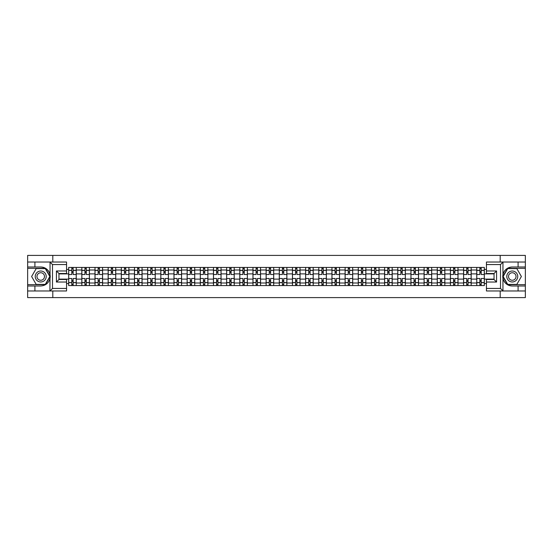 <?xml version="1.0" encoding="UTF-8"?>
<svg xmlns="http://www.w3.org/2000/svg" width="553" height="553" viewBox="0 0 553 553"><rect width="100%" height="100%" fill="white"/><g stroke="black" fill="none" stroke-linecap="round" stroke-linejoin="round"><path stroke-width="0.83" d="M66.554 264.562L52.5 264.562L49.894 262.025L66.554 262.025L66.554 273.507L58.957 273.507L58.957 279.493L66.554 279.493L66.554 290.975L49.894 290.975L50.047 274.661C48.733 269.926 45.629 267.376 40.728 267.009A9.491 9.491 0 0 1 50.047 278.339C48.733 283.074 45.629 285.625 40.728 285.991L27.65 285.991L27.65 297.597L525.35 297.597L525.35 268.357L507.571 268.357L502.871 276.5L507.571 284.643L525.35 284.643M512.272 267.009C507.371 267.376 504.267 269.926 502.954 274.661L502.954 278.339C504.267 283.074 507.371 285.625 512.272 285.991A9.491 9.491 0 0 1 502.774 276.5A9.491 9.491 0 0 1 512.272 267.009L525.35 267.009L525.35 255.403L27.65 255.403L27.65 284.643L45.429 284.643L50.129 276.5L45.429 268.357L27.65 268.357M81.823 285.569L81.823 270.002L76.259 270.002L76.259 285.569M76.259 270.002L76.259 267.431M81.823 270.002L81.823 267.431M89.42 267.431L89.42 285.569M94.992 285.569L94.992 267.431M102.582 267.431L102.582 285.569M108.153 285.569L108.153 267.431M115.75 267.431L115.75 285.569M121.314 285.569L121.314 267.431M128.911 267.431L128.911 285.569M134.483 285.569L134.483 267.431M142.073 267.431L142.073 285.569M147.644 285.569L147.644 267.431M155.241 267.431L155.241 285.569M160.805 285.569L160.805 267.431M168.402 267.431L168.402 285.569M173.974 285.569L173.974 267.431M181.571 267.431L181.571 285.569M187.135 285.569L187.135 267.431M194.732 267.431L194.732 285.569M200.304 285.569L200.304 267.431M207.893 267.431L207.893 285.569M213.465 285.569L213.465 267.431M221.062 267.431L221.062 285.569M226.626 285.569L226.626 267.431M234.223 267.431L234.223 285.569M239.795 285.569L239.795 267.431M247.385 267.431L247.385 285.569M252.956 285.569L252.956 267.431M260.553 267.431L260.553 285.569M266.117 285.569L266.117 267.431M273.714 267.431L273.714 285.569M279.286 285.569L279.286 267.431M286.883 267.431L286.883 285.569M292.447 285.569L292.447 267.431M300.044 267.431L300.044 285.569M305.615 285.569L305.615 267.431M313.205 267.431L313.205 285.569M318.777 285.569L318.777 267.431M326.374 267.431L326.374 285.569M331.938 285.569L331.938 267.431M339.535 267.431L339.535 285.569M345.107 285.569L345.107 267.431M352.696 267.431L352.696 285.569M358.268 285.569L358.268 267.431M365.865 267.431L365.865 285.569M371.429 285.569L371.429 267.431M379.026 267.431L379.026 285.569M384.598 285.569L384.598 267.431M392.195 267.431L392.195 285.569M397.759 285.569L397.759 267.431M405.356 267.431L405.356 285.569M410.927 285.569L410.927 267.431M418.517 267.431L418.517 285.569M424.089 285.569L424.089 267.431M431.686 267.431L431.686 285.569M437.25 285.569L437.25 267.431M444.847 267.431L444.847 285.569M450.419 285.569L450.419 267.431M458.008 267.431L458.008 285.569M463.58 285.569L463.58 267.431M471.177 267.431L471.177 285.569M476.741 285.569L476.741 267.431M476.741 279.113L471.177 279.113M463.58 279.113L458.008 279.113M450.419 279.113L444.847 279.113M437.25 279.113L431.686 279.113M424.089 279.113L418.517 279.113M410.927 279.113L405.356 279.113M397.759 279.113L392.195 279.113M384.598 279.113L379.026 279.113M371.429 279.113L365.865 279.113M358.268 279.113L352.696 279.113M345.107 279.113L339.535 279.113M331.938 279.113L326.374 279.113M318.777 279.113L313.205 279.113M305.615 279.113L300.044 279.113M292.447 279.113L286.883 279.113M279.286 279.113L273.714 279.113M266.117 279.113L260.553 279.113M252.956 279.113L247.385 279.113M239.795 279.113L234.223 279.113M226.626 279.113L221.062 279.113M213.465 279.113L207.893 279.113M200.304 279.113L194.732 279.113M187.135 279.113L181.571 279.113M173.974 279.113L168.402 279.113M160.805 279.113L155.241 279.113M147.644 279.113L142.073 279.113M134.483 279.113L128.911 279.113M121.314 279.113L115.75 279.113M108.153 279.113L102.582 279.113M94.992 279.113L89.42 279.113M81.823 279.113L76.259 279.113M476.741 273.887L471.177 273.887M463.58 273.887L458.008 273.887M450.419 273.887L444.847 273.887M437.25 273.887L431.686 273.887M424.089 273.887L418.517 273.887M410.927 273.887L405.356 273.887M397.759 273.887L392.195 273.887M384.598 273.887L379.026 273.887M371.429 273.887L365.865 273.887M358.268 273.887L352.696 273.887M345.107 273.887L339.535 273.887M331.938 273.887L326.374 273.887M318.777 273.887L313.205 273.887M305.615 273.887L300.044 273.887M292.447 273.887L286.883 273.887M279.286 273.887L273.714 273.887M266.117 273.887L260.553 273.887M252.956 273.887L247.385 273.887M239.795 273.887L234.223 273.887M226.626 273.887L221.062 273.887M213.465 273.887L207.893 273.887M200.304 273.887L194.732 273.887M187.135 273.887L181.571 273.887M173.974 273.887L168.402 273.887M160.805 273.887L155.241 273.887M147.644 273.887L142.073 273.887M134.483 273.887L128.911 273.887M121.314 273.887L115.75 273.887M108.153 273.887L102.582 273.887M94.992 273.887L89.42 273.887M81.823 273.887L76.259 273.887M58.957 279.113L68.662 279.113L68.662 273.887L58.957 273.887M66.554 269.415L68.662 269.415L68.662 273.887M494.043 273.887L484.338 273.887L484.338 267.431L68.662 267.431L68.662 269.415M484.338 269.415L486.446 269.415M486.446 283.585L484.338 283.585L484.338 279.113L494.043 279.113M68.662 279.113L68.662 285.569L484.338 285.569L484.338 283.585M68.662 283.585L66.554 283.585M500.202 297.597L500.202 290.975M500.202 262.025L500.202 255.403M52.798 297.597L52.798 290.975M52.798 262.025L52.798 255.403M484.338 273.887L484.338 279.113M73.134 284.304L71.786 284.304M71.786 268.696L73.134 268.696M86.296 284.304L84.948 284.304M84.948 268.696L86.296 268.696M99.464 284.304L98.109 284.304M98.109 268.696L99.464 268.696M112.625 284.304L111.277 284.304M111.277 268.696L112.625 268.696M125.787 284.304L124.439 284.304M124.439 268.696L125.787 268.696M138.955 284.304L137.6 284.304M137.6 268.696L138.955 268.696M152.116 284.304L150.769 284.304M150.769 268.696L152.116 268.696M165.278 284.304L163.93 284.304M163.93 268.696L165.278 268.696M178.446 284.304L177.098 284.304M177.098 268.696L178.446 268.696M191.608 284.304L190.26 284.304M190.26 268.696L191.608 268.696M204.776 284.304L203.421 284.304M203.421 268.696L204.776 268.696M217.937 284.304L216.589 284.304M216.589 268.696L217.937 268.696M231.099 284.304L229.751 284.304M229.751 268.696L231.099 268.696M244.267 284.304L242.912 284.304M242.912 268.696L244.267 268.696M257.428 284.304L256.08 284.304M256.08 268.696L257.428 268.696M270.59 284.304L269.242 284.304M269.242 268.696L270.59 268.696M283.758 284.304L282.41 284.304M282.41 268.696L283.758 268.696M296.92 284.304L295.572 284.304M295.572 268.696L296.92 268.696M310.088 284.304L308.733 284.304M308.733 268.696L310.088 268.696M323.249 284.304L321.901 284.304M321.901 268.696L323.249 268.696M336.411 284.304L335.063 284.304M335.063 268.696L336.411 268.696M349.579 284.304L348.224 284.304M348.224 268.696L349.579 268.696M362.74 284.304L361.392 284.304M361.392 268.696L362.74 268.696M375.902 284.304L374.554 284.304M374.554 268.696L375.902 268.696M389.07 284.304L387.722 284.304M387.722 268.696L389.07 268.696M402.231 284.304L400.884 284.304M400.884 268.696L402.231 268.696M415.4 284.304L414.045 284.304M414.045 268.696L415.4 268.696M428.561 284.304L427.213 284.304M427.213 268.696L428.561 268.696M441.723 284.304L440.375 284.304M440.375 268.696L441.723 268.696M454.891 284.304L453.536 284.304M453.536 268.696L454.891 268.696M468.052 284.304L466.704 284.304M466.704 268.696L468.052 268.696M481.214 284.304L479.866 284.304M479.866 268.696L481.214 268.696M76.21 285.569L76.21 274.516L73.134 274.516L73.134 267.431M71.786 267.431L71.786 274.516L68.703 274.516L68.703 267.431M76.21 274.516L76.21 267.431M68.703 285.569L68.703 278.484L71.786 278.484L71.786 285.569M73.134 285.569L73.134 278.484L76.21 278.484M71.786 272.664L73.134 272.664M68.703 278.484L68.703 274.516M73.134 280.336L71.786 280.336M73.134 284.477L71.786 284.477M71.786 281.436L73.134 281.436M73.134 271.564L71.786 271.564M71.786 268.523L73.134 268.523M34.908 285.991L34.908 290.975L27.65 290.975M49.894 290.975L34.908 290.975M27.65 285.991L27.65 284.643M49.894 262.025L34.908 262.025L34.908 267.009L27.65 267.009M34.908 262.025L27.65 262.025M40.728 267.009L34.908 267.009M58.957 273.507L56.427 270.97L66.554 270.97M66.554 282.03L56.427 282.03L58.957 279.493M50.047 290.899L52.5 288.438L66.554 288.438M503.106 262.025L500.5 264.562L486.446 264.562L486.446 262.025L525.35 262.025M518.092 267.009L518.092 262.025M486.446 288.438L500.5 288.438L503.106 290.975L486.446 290.975L486.446 279.493L494.043 279.493L494.043 273.507L486.446 273.507L486.446 264.562M525.35 267.009L525.35 268.357M503.106 290.975L518.092 290.975L518.092 285.991L525.35 285.991M518.092 290.975L525.35 290.975M512.272 285.991L518.092 285.991M494.043 279.493L496.573 282.03L486.446 282.03M486.446 270.97L496.573 270.97L494.043 273.507M35.247 276.5A5.482 5.482 0 0 0 40.728 281.982A5.482 5.482 0 0 0 46.217 276.5A5.482 5.482 0 0 0 40.728 271.018A5.482 5.482 0 0 0 35.247 276.5M36.975 276.5A3.753 3.753 0 0 0 40.728 280.253A3.753 3.753 0 0 0 44.482 276.5A3.753 3.753 0 0 0 40.728 272.747A3.753 3.753 0 0 0 36.975 276.5M45.284 268.613L49.839 276.5L45.284 284.387L36.173 284.387L31.618 276.5L36.173 268.613L45.284 268.613M506.783 276.5A5.482 5.482 0 0 0 512.272 281.982A5.482 5.482 0 0 0 517.753 276.5A5.482 5.482 0 0 0 512.272 271.018A5.482 5.482 0 0 0 506.783 276.5M508.518 276.5A3.753 3.753 0 0 0 512.272 280.253A3.753 3.753 0 0 0 516.025 276.5A3.753 3.753 0 0 0 512.272 272.747A3.753 3.753 0 0 0 508.518 276.5M516.827 268.613L521.382 276.5L516.827 284.387L507.716 284.387L503.161 276.5L507.716 268.613L516.827 268.613M89.379 285.569L89.379 274.516L86.296 274.516L86.296 267.431M84.948 267.431L84.948 274.516L81.865 274.516L81.865 267.431M89.379 274.516L89.379 267.431M81.865 285.569L81.865 278.484L84.948 278.484L84.948 285.569M86.296 285.569L86.296 278.484L89.379 278.484M84.948 272.664L86.296 272.664M81.865 278.484L81.865 274.516M86.296 280.336L84.948 280.336M86.296 284.477L84.948 284.477M84.948 281.436L86.296 281.436M86.296 271.564L84.948 271.564M84.948 268.523L86.296 268.523M102.54 285.569L102.54 274.516L99.464 274.516L99.464 267.431M98.109 267.431L98.109 274.516L95.033 274.516L95.033 267.431M102.54 274.516L102.54 267.431M95.033 285.569L95.033 278.484L98.109 278.484L98.109 285.569M99.464 285.569L99.464 278.484L102.54 278.484M98.109 272.664L99.464 272.664M95.033 278.484L95.033 274.516M99.464 280.336L98.109 280.336M99.464 284.477L98.109 284.477M98.109 281.436L99.464 281.436M99.464 271.564L98.109 271.564M98.109 268.523L99.464 268.523M115.708 285.569L115.708 274.516L112.625 274.516L112.625 267.431M111.277 267.431L111.277 274.516L108.194 274.516L108.194 267.431M115.708 274.516L115.708 267.431M108.194 285.569L108.194 278.484L111.277 278.484L111.277 285.569M112.625 285.569L112.625 278.484L115.708 278.484M111.277 272.664L112.625 272.664M108.194 278.484L108.194 274.516M112.625 280.336L111.277 280.336M112.625 284.477L111.277 284.477M111.277 281.436L112.625 281.436M112.625 271.564L111.277 271.564M111.277 268.523L112.625 268.523M128.87 285.569L128.87 274.516L125.787 274.516L125.787 267.431M124.439 267.431L124.439 274.516L121.356 274.516L121.356 267.431M128.87 274.516L128.87 267.431M121.356 285.569L121.356 278.484L124.439 278.484L124.439 285.569M125.787 285.569L125.787 278.484L128.87 278.484M124.439 272.664L125.787 272.664M121.356 278.484L121.356 274.516M125.787 280.336L124.439 280.336M125.787 284.477L124.439 284.477M124.439 281.436L125.787 281.436M125.787 271.564L124.439 271.564M124.439 268.523L125.787 268.523M142.031 285.569L142.031 274.516L138.955 274.516L138.955 267.431M137.6 267.431L137.6 274.516L134.524 274.516L134.524 267.431M142.031 274.516L142.031 267.431M134.524 285.569L134.524 278.484L137.6 278.484L137.6 285.569M138.955 285.569L138.955 278.484L142.031 278.484M137.6 272.664L138.955 272.664M134.524 278.484L134.524 274.516M138.955 280.336L137.6 280.336M138.955 284.477L137.6 284.477M137.6 281.436L138.955 281.436M138.955 271.564L137.6 271.564M137.6 268.523L138.955 268.523M155.199 285.569L155.199 274.516L152.116 274.516L152.116 267.431M150.769 267.431L150.769 274.516L147.686 274.516L147.686 267.431M155.199 274.516L155.199 267.431M147.686 285.569L147.686 278.484L150.769 278.484L150.769 285.569M152.116 285.569L152.116 278.484L155.199 278.484M150.769 272.664L152.116 272.664M147.686 278.484L147.686 274.516M152.116 280.336L150.769 280.336M152.116 284.477L150.769 284.477M150.769 281.436L152.116 281.436M152.116 271.564L150.769 271.564M150.769 268.523L152.116 268.523M168.361 285.569L168.361 274.516L165.278 274.516L165.278 267.431M163.93 267.431L163.93 274.516L160.854 274.516L160.854 267.431M168.361 274.516L168.361 267.431M160.854 285.569L160.854 278.484L163.93 278.484L163.93 285.569M165.278 285.569L165.278 278.484L168.361 278.484M163.93 272.664L165.278 272.664M160.854 278.484L160.854 274.516M165.278 280.336L163.93 280.336M165.278 284.477L163.93 284.477M163.93 281.436L165.278 281.436M165.278 271.564L163.93 271.564M163.93 268.523L165.278 268.523M181.522 285.569L181.522 274.516L178.446 274.516L178.446 267.431M177.098 267.431L177.098 274.516L174.015 274.516L174.015 267.431M181.522 274.516L181.522 267.431M174.015 285.569L174.015 278.484L177.098 278.484L177.098 285.569M178.446 285.569L178.446 278.484L181.522 278.484M177.098 272.664L178.446 272.664M174.015 278.484L174.015 274.516M178.446 280.336L177.098 280.336M178.446 284.477L177.098 284.477M177.098 281.436L178.446 281.436M178.446 271.564L177.098 271.564M177.098 268.523L178.446 268.523M194.691 285.569L194.691 274.516L191.608 274.516L191.608 267.431M190.26 267.431L190.26 274.516L187.177 274.516L187.177 267.431M194.691 274.516L194.691 267.431M187.177 285.569L187.177 278.484L190.26 278.484L190.26 285.569M191.608 285.569L191.608 278.484L194.691 278.484M190.26 272.664L191.608 272.664M187.177 278.484L187.177 274.516M191.608 280.336L190.26 280.336M191.608 284.477L190.26 284.477M190.26 281.436L191.608 281.436M191.608 271.564L190.26 271.564M190.26 268.523L191.608 268.523M207.852 285.569L207.852 274.516L204.776 274.516L204.776 267.431M203.421 267.431L203.421 274.516L200.345 274.516L200.345 267.431M207.852 274.516L207.852 267.431M200.345 285.569L200.345 278.484L203.421 278.484L203.421 285.569M204.776 285.569L204.776 278.484L207.852 278.484M203.421 272.664L204.776 272.664M200.345 278.484L200.345 274.516M204.776 280.336L203.421 280.336M204.776 284.477L203.421 284.477M203.421 281.436L204.776 281.436M204.776 271.564L203.421 271.564M203.421 268.523L204.776 268.523M221.02 285.569L221.02 274.516L217.937 274.516L217.937 267.431M216.589 267.431L216.589 274.516L213.506 274.516L213.506 267.431M221.02 274.516L221.02 267.431M213.506 285.569L213.506 278.484L216.589 278.484L216.589 285.569M217.937 285.569L217.937 278.484L221.02 278.484M216.589 272.664L217.937 272.664M213.506 278.484L213.506 274.516M217.937 280.336L216.589 280.336M217.937 284.477L216.589 284.477M216.589 281.436L217.937 281.436M217.937 271.564L216.589 271.564M216.589 268.523L217.937 268.523M234.182 285.569L234.182 274.516L231.099 274.516L231.099 267.431M229.751 267.431L229.751 274.516L226.668 274.516L226.668 267.431M234.182 274.516L234.182 267.431M226.668 285.569L226.668 278.484L229.751 278.484L229.751 285.569M231.099 285.569L231.099 278.484L234.182 278.484M229.751 272.664L231.099 272.664M226.668 278.484L226.668 274.516M231.099 280.336L229.751 280.336M231.099 284.477L229.751 284.477M229.751 281.436L231.099 281.436M231.099 271.564L229.751 271.564M229.751 268.523L231.099 268.523M247.343 285.569L247.343 274.516L244.267 274.516L244.267 267.431M242.912 267.431L242.912 274.516L239.836 274.516L239.836 267.431M247.343 274.516L247.343 267.431M239.836 285.569L239.836 278.484L242.912 278.484L242.912 285.569M244.267 285.569L244.267 278.484L247.343 278.484M242.912 272.664L244.267 272.664M239.836 278.484L239.836 274.516M244.267 280.336L242.912 280.336M244.267 284.477L242.912 284.477M242.912 281.436L244.267 281.436M244.267 271.564L242.912 271.564M242.912 268.523L244.267 268.523M260.511 285.569L260.511 274.516L257.428 274.516L257.428 267.431M256.08 267.431L256.08 274.516L252.998 274.516L252.998 267.431M260.511 274.516L260.511 267.431M252.998 285.569L252.998 278.484L256.08 278.484L256.08 285.569M257.428 285.569L257.428 278.484L260.511 278.484M256.08 272.664L257.428 272.664M252.998 278.484L252.998 274.516M257.428 280.336L256.08 280.336M257.428 284.477L256.08 284.477M256.08 281.436L257.428 281.436M257.428 271.564L256.08 271.564M256.08 268.523L257.428 268.523M273.673 285.569L273.673 274.516L270.59 274.516L270.59 267.431M269.242 267.431L269.242 274.516L266.166 274.516L266.166 267.431M273.673 274.516L273.673 267.431M266.166 285.569L266.166 278.484L269.242 278.484L269.242 285.569M270.59 285.569L270.59 278.484L273.673 278.484M269.242 272.664L270.59 272.664M266.166 278.484L266.166 274.516M270.59 280.336L269.242 280.336M270.59 284.477L269.242 284.477M269.242 281.436L270.59 281.436M270.59 271.564L269.242 271.564M269.242 268.523L270.59 268.523M286.834 285.569L286.834 274.516L283.758 274.516L283.758 267.431M282.41 267.431L282.41 274.516L279.327 274.516L279.327 267.431M286.834 274.516L286.834 267.431M279.327 285.569L279.327 278.484L282.41 278.484L282.41 285.569M283.758 285.569L283.758 278.484L286.834 278.484M282.41 272.664L283.758 272.664M279.327 278.484L279.327 274.516M283.758 280.336L282.41 280.336M283.758 284.477L282.41 284.477M282.41 281.436L283.758 281.436M283.758 271.564L282.41 271.564M282.41 268.523L283.758 268.523M300.002 285.569L300.002 274.516L296.92 274.516L296.92 267.431M295.572 267.431L295.572 274.516L292.489 274.516L292.489 267.431M300.002 274.516L300.002 267.431M292.489 285.569L292.489 278.484L295.572 278.484L295.572 285.569M296.92 285.569L296.92 278.484L300.002 278.484M295.572 272.664L296.92 272.664M292.489 278.484L292.489 274.516M296.92 280.336L295.572 280.336M296.92 284.477L295.572 284.477M295.572 281.436L296.92 281.436M296.92 271.564L295.572 271.564M295.572 268.523L296.92 268.523M313.164 285.569L313.164 274.516L310.088 274.516L310.088 267.431M308.733 267.431L308.733 274.516L305.657 274.516L305.657 267.431M313.164 274.516L313.164 267.431M305.657 285.569L305.657 278.484L308.733 278.484L308.733 285.569M310.088 285.569L310.088 278.484L313.164 278.484M308.733 272.664L310.088 272.664M305.657 278.484L305.657 274.516M310.088 280.336L308.733 280.336M310.088 284.477L308.733 284.477M308.733 281.436L310.088 281.436M310.088 271.564L308.733 271.564M308.733 268.523L310.088 268.523M326.332 285.569L326.332 274.516L323.249 274.516L323.249 267.431M321.901 267.431L321.901 274.516L318.818 274.516L318.818 267.431M326.332 274.516L326.332 267.431M318.818 285.569L318.818 278.484L321.901 278.484L321.901 285.569M323.249 285.569L323.249 278.484L326.332 278.484M321.901 272.664L323.249 272.664M318.818 278.484L318.818 274.516M323.249 280.336L321.901 280.336M323.249 284.477L321.901 284.477M321.901 281.436L323.249 281.436M323.249 271.564L321.901 271.564M321.901 268.523L323.249 268.523M339.494 285.569L339.494 274.516L336.411 274.516L336.411 267.431M335.063 267.431L335.063 274.516L331.98 274.516L331.98 267.431M339.494 274.516L339.494 267.431M331.98 285.569L331.98 278.484L335.063 278.484L335.063 285.569M336.411 285.569L336.411 278.484L339.494 278.484M335.063 272.664L336.411 272.664M331.98 278.484L331.98 274.516M336.411 280.336L335.063 280.336M336.411 284.477L335.063 284.477M335.063 281.436L336.411 281.436M336.411 271.564L335.063 271.564M335.063 268.523L336.411 268.523M352.655 285.569L352.655 274.516L349.579 274.516L349.579 267.431M348.224 267.431L348.224 274.516L345.148 274.516L345.148 267.431M352.655 274.516L352.655 267.431M345.148 285.569L345.148 278.484L348.224 278.484L348.224 285.569M349.579 285.569L349.579 278.484L352.655 278.484M348.224 272.664L349.579 272.664M345.148 278.484L345.148 274.516M349.579 280.336L348.224 280.336M349.579 284.477L348.224 284.477M348.224 281.436L349.579 281.436M349.579 271.564L348.224 271.564M348.224 268.523L349.579 268.523M365.823 285.569L365.823 274.516L362.74 274.516L362.74 267.431M361.392 267.431L361.392 274.516L358.309 274.516L358.309 267.431M365.823 274.516L365.823 267.431M358.309 285.569L358.309 278.484L361.392 278.484L361.392 285.569M362.74 285.569L362.74 278.484L365.823 278.484M361.392 272.664L362.74 272.664M358.309 278.484L358.309 274.516M362.74 280.336L361.392 280.336M362.74 284.477L361.392 284.477M361.392 281.436L362.74 281.436M362.74 271.564L361.392 271.564M361.392 268.523L362.74 268.523M378.985 285.569L378.985 274.516L375.902 274.516L375.902 267.431M374.554 267.431L374.554 274.516L371.478 274.516L371.478 267.431M378.985 274.516L378.985 267.431M371.478 285.569L371.478 278.484L374.554 278.484L374.554 285.569M375.902 285.569L375.902 278.484L378.985 278.484M374.554 272.664L375.902 272.664M371.478 278.484L371.478 274.516M375.902 280.336L374.554 280.336M375.902 284.477L374.554 284.477M374.554 281.436L375.902 281.436M375.902 271.564L374.554 271.564M374.554 268.523L375.902 268.523M392.146 285.569L392.146 274.516L389.07 274.516L389.07 267.431M387.722 267.431L387.722 274.516L384.639 274.516L384.639 267.431M392.146 274.516L392.146 267.431M384.639 285.569L384.639 278.484L387.722 278.484L387.722 285.569M389.07 285.569L389.07 278.484L392.146 278.484M387.722 272.664L389.07 272.664M384.639 278.484L384.639 274.516M389.07 280.336L387.722 280.336M389.07 284.477L387.722 284.477M387.722 281.436L389.07 281.436M389.07 271.564L387.722 271.564M387.722 268.523L389.07 268.523M405.314 285.569L405.314 274.516L402.231 274.516L402.231 267.431M400.884 267.431L400.884 274.516L397.801 274.516L397.801 267.431M405.314 274.516L405.314 267.431M397.801 285.569L397.801 278.484L400.884 278.484L400.884 285.569M402.231 285.569L402.231 278.484L405.314 278.484M400.884 272.664L402.231 272.664M397.801 278.484L397.801 274.516M402.231 280.336L400.884 280.336M402.231 284.477L400.884 284.477M400.884 281.436L402.231 281.436M402.231 271.564L400.884 271.564M400.884 268.523L402.231 268.523M418.476 285.569L418.476 274.516L415.4 274.516L415.4 267.431M414.045 267.431L414.045 274.516L410.969 274.516L410.969 267.431M418.476 274.516L418.476 267.431M410.969 285.569L410.969 278.484L414.045 278.484L414.045 285.569M415.4 285.569L415.4 278.484L418.476 278.484M414.045 272.664L415.4 272.664M410.969 278.484L410.969 274.516M415.4 280.336L414.045 280.336M415.4 284.477L414.045 284.477M414.045 281.436L415.4 281.436M415.4 271.564L414.045 271.564M414.045 268.523L415.4 268.523M431.644 285.569L431.644 274.516L428.561 274.516L428.561 267.431M427.213 267.431L427.213 274.516L424.13 274.516L424.13 267.431M431.644 274.516L431.644 267.431M424.13 285.569L424.13 278.484L427.213 278.484L427.213 285.569M428.561 285.569L428.561 278.484L431.644 278.484M427.213 272.664L428.561 272.664M424.13 278.484L424.13 274.516M428.561 280.336L427.213 280.336M428.561 284.477L427.213 284.477M427.213 281.436L428.561 281.436M428.561 271.564L427.213 271.564M427.213 268.523L428.561 268.523M444.806 285.569L444.806 274.516L441.723 274.516L441.723 267.431M440.375 267.431L440.375 274.516L437.292 274.516L437.292 267.431M444.806 274.516L444.806 267.431M437.292 285.569L437.292 278.484L440.375 278.484L440.375 285.569M441.723 285.569L441.723 278.484L444.806 278.484M440.375 272.664L441.723 272.664M437.292 278.484L437.292 274.516M441.723 280.336L440.375 280.336M441.723 284.477L440.375 284.477M440.375 281.436L441.723 281.436M441.723 271.564L440.375 271.564M440.375 268.523L441.723 268.523M457.967 285.569L457.967 274.516L454.891 274.516L454.891 267.431M453.536 267.431L453.536 274.516L450.46 274.516L450.46 267.431M457.967 274.516L457.967 267.431M450.46 285.569L450.46 278.484L453.536 278.484L453.536 285.569M454.891 285.569L454.891 278.484L457.967 278.484M453.536 272.664L454.891 272.664M450.46 278.484L450.46 274.516M454.891 280.336L453.536 280.336M454.891 284.477L453.536 284.477M453.536 281.436L454.891 281.436M454.891 271.564L453.536 271.564M453.536 268.523L454.891 268.523M471.135 285.569L471.135 274.516L468.052 274.516L468.052 267.431M466.704 267.431L466.704 274.516L463.621 274.516L463.621 267.431M471.135 274.516L471.135 267.431M463.621 285.569L463.621 278.484L466.704 278.484L466.704 285.569M468.052 285.569L468.052 278.484L471.135 278.484M466.704 272.664L468.052 272.664M463.621 278.484L463.621 274.516M468.052 280.336L466.704 280.336M468.052 284.477L466.704 284.477M466.704 281.436L468.052 281.436M468.052 271.564L466.704 271.564M466.704 268.523L468.052 268.523M484.297 285.569L484.297 274.516L481.214 274.516L481.214 267.431M479.866 267.431L479.866 274.516L476.79 274.516L476.79 267.431M484.297 274.516L484.297 267.431M476.79 285.569L476.79 278.484L479.866 278.484L479.866 285.569M481.214 285.569L481.214 278.484L484.297 278.484M479.866 272.664L481.214 272.664M476.79 278.484L476.79 274.516M481.214 280.336L479.866 280.336M481.214 284.477L479.866 284.477M479.866 281.436L481.214 281.436M481.214 271.564L479.866 271.564M479.866 268.523L481.214 268.523M463.58 270.002L458.008 270.002M450.419 270.002L444.847 270.002M437.25 270.002L431.686 270.002M424.089 270.002L418.517 270.002M410.927 270.002L405.356 270.002M397.759 270.002L392.195 270.002M384.598 270.002L379.026 270.002M371.429 270.002L365.865 270.002M358.268 270.002L352.696 270.002M345.107 270.002L339.535 270.002M331.938 270.002L326.374 270.002M318.777 270.002L313.205 270.002M305.615 270.002L300.044 270.002M292.447 270.002L286.883 270.002M279.286 270.002L273.714 270.002M266.117 270.002L260.553 270.002M252.956 270.002L247.385 270.002M239.795 270.002L234.223 270.002M226.626 270.002L221.062 270.002M213.465 270.002L207.893 270.002M200.304 270.002L194.732 270.002M187.135 270.002L181.571 270.002M173.974 270.002L168.402 270.002M160.805 270.002L155.241 270.002M147.644 270.002L142.073 270.002M134.483 270.002L128.911 270.002M121.314 270.002L115.75 270.002M108.153 270.002L102.582 270.002M94.992 270.002L89.42 270.002M476.741 270.002L471.177 270.002M463.58 282.998L458.008 282.998M450.419 282.998L444.847 282.998M437.25 282.998L431.686 282.998M424.089 282.998L418.517 282.998M410.927 282.998L405.356 282.998M397.759 282.998L392.195 282.998M384.598 282.998L379.026 282.998M371.429 282.998L365.865 282.998M358.268 282.998L352.696 282.998M345.107 282.998L339.535 282.998M331.938 282.998L326.374 282.998M318.777 282.998L313.205 282.998M305.615 282.998L300.044 282.998M292.447 282.998L286.883 282.998M279.286 282.998L273.714 282.998M266.117 282.998L260.553 282.998M252.956 282.998L247.385 282.998M239.795 282.998L234.223 282.998M226.626 282.998L221.062 282.998M213.465 282.998L207.893 282.998M200.304 282.998L194.732 282.998M187.135 282.998L181.571 282.998M173.974 282.998L168.402 282.998M160.805 282.998L155.241 282.998M147.644 282.998L142.073 282.998M134.483 282.998L128.911 282.998M121.314 282.998L115.75 282.998M108.153 282.998L102.582 282.998M94.992 282.998L89.42 282.998M81.823 282.998L76.259 282.998M476.741 282.998L471.177 282.998M76.21 270.341L73.134 270.341M71.786 270.341L68.703 270.341M71.786 270.452L68.703 270.452M71.786 282.548L68.703 282.548M71.786 282.659L68.703 282.659M76.21 282.659L73.134 282.659M76.21 270.452L73.134 270.452M76.21 282.548L73.134 282.548M50.047 274.661L50.047 262.101M52.5 264.562L52.5 288.438M56.427 282.03L56.427 270.97M502.954 262.101L502.954 274.661M502.954 278.339L502.954 290.899M500.5 288.438L500.5 264.562M496.573 270.97L496.573 282.03M89.379 270.341L86.296 270.341M84.948 270.341L81.865 270.341M84.948 270.452L81.865 270.452M84.948 282.548L81.865 282.548M84.948 282.659L81.865 282.659M89.379 282.659L86.296 282.659M89.379 270.452L86.296 270.452M89.379 282.548L86.296 282.548M102.54 270.341L99.464 270.341M98.109 270.341L95.033 270.341M98.109 270.452L95.033 270.452M98.109 282.548L95.033 282.548M98.109 282.659L95.033 282.659M102.54 282.659L99.464 282.659M102.54 270.452L99.464 270.452M102.54 282.548L99.464 282.548M115.708 270.341L112.625 270.341M111.277 270.341L108.194 270.341M111.277 270.452L108.194 270.452M111.277 282.548L108.194 282.548M111.277 282.659L108.194 282.659M115.708 282.659L112.625 282.659M115.708 270.452L112.625 270.452M115.708 282.548L112.625 282.548M128.87 270.341L125.787 270.341M124.439 270.341L121.356 270.341M124.439 270.452L121.356 270.452M124.439 282.548L121.356 282.548M124.439 282.659L121.356 282.659M128.87 282.659L125.787 282.659M128.87 270.452L125.787 270.452M128.87 282.548L125.787 282.548M142.031 270.341L138.955 270.341M137.6 270.341L134.524 270.341M137.6 270.452L134.524 270.452M137.6 282.548L134.524 282.548M137.6 282.659L134.524 282.659M142.031 282.659L138.955 282.659M142.031 270.452L138.955 270.452M142.031 282.548L138.955 282.548M155.199 270.341L152.116 270.341M150.769 270.341L147.686 270.341M150.769 270.452L147.686 270.452M150.769 282.548L147.686 282.548M150.769 282.659L147.686 282.659M155.199 282.659L152.116 282.659M155.199 270.452L152.116 270.452M155.199 282.548L152.116 282.548M168.361 270.341L165.278 270.341M163.93 270.341L160.854 270.341M163.93 270.452L160.854 270.452M163.93 282.548L160.854 282.548M163.93 282.659L160.854 282.659M168.361 282.659L165.278 282.659M168.361 270.452L165.278 270.452M168.361 282.548L165.278 282.548M181.522 270.341L178.446 270.341M177.098 270.341L174.015 270.341M177.098 270.452L174.015 270.452M177.098 282.548L174.015 282.548M177.098 282.659L174.015 282.659M181.522 282.659L178.446 282.659M181.522 270.452L178.446 270.452M181.522 282.548L178.446 282.548M194.691 270.341L191.608 270.341M190.26 270.341L187.177 270.341M190.26 270.452L187.177 270.452M190.26 282.548L187.177 282.548M190.26 282.659L187.177 282.659M194.691 282.659L191.608 282.659M194.691 270.452L191.608 270.452M194.691 282.548L191.608 282.548M207.852 270.341L204.776 270.341M203.421 270.341L200.345 270.341M203.421 270.452L200.345 270.452M203.421 282.548L200.345 282.548M203.421 282.659L200.345 282.659M207.852 282.659L204.776 282.659M207.852 270.452L204.776 270.452M207.852 282.548L204.776 282.548M221.02 270.341L217.937 270.341M216.589 270.341L213.506 270.341M216.589 270.452L213.506 270.452M216.589 282.548L213.506 282.548M216.589 282.659L213.506 282.659M221.02 282.659L217.937 282.659M221.02 270.452L217.937 270.452M221.02 282.548L217.937 282.548M234.182 270.341L231.099 270.341M229.751 270.341L226.668 270.341M229.751 270.452L226.668 270.452M229.751 282.548L226.668 282.548M229.751 282.659L226.668 282.659M234.182 282.659L231.099 282.659M234.182 270.452L231.099 270.452M234.182 282.548L231.099 282.548M247.343 270.341L244.267 270.341M242.912 270.341L239.836 270.341M242.912 270.452L239.836 270.452M242.912 282.548L239.836 282.548M242.912 282.659L239.836 282.659M247.343 282.659L244.267 282.659M247.343 270.452L244.267 270.452M247.343 282.548L244.267 282.548M260.511 270.341L257.428 270.341M256.08 270.341L252.998 270.341M256.08 270.452L252.998 270.452M256.08 282.548L252.998 282.548M256.08 282.659L252.998 282.659M260.511 282.659L257.428 282.659M260.511 270.452L257.428 270.452M260.511 282.548L257.428 282.548M273.673 270.341L270.59 270.341M269.242 270.341L266.166 270.341M269.242 270.452L266.166 270.452M269.242 282.548L266.166 282.548M269.242 282.659L266.166 282.659M273.673 282.659L270.59 282.659M273.673 270.452L270.59 270.452M273.673 282.548L270.59 282.548M286.834 270.341L283.758 270.341M282.41 270.341L279.327 270.341M282.41 270.452L279.327 270.452M282.41 282.548L279.327 282.548M282.41 282.659L279.327 282.659M286.834 282.659L283.758 282.659M286.834 270.452L283.758 270.452M286.834 282.548L283.758 282.548M300.002 270.341L296.92 270.341M295.572 270.341L292.489 270.341M295.572 270.452L292.489 270.452M295.572 282.548L292.489 282.548M295.572 282.659L292.489 282.659M300.002 282.659L296.92 282.659M300.002 270.452L296.92 270.452M300.002 282.548L296.92 282.548M313.164 270.341L310.088 270.341M308.733 270.341L305.657 270.341M308.733 270.452L305.657 270.452M308.733 282.548L305.657 282.548M308.733 282.659L305.657 282.659M313.164 282.659L310.088 282.659M313.164 270.452L310.088 270.452M313.164 282.548L310.088 282.548M326.332 270.341L323.249 270.341M321.901 270.341L318.818 270.341M321.901 270.452L318.818 270.452M321.901 282.548L318.818 282.548M321.901 282.659L318.818 282.659M326.332 282.659L323.249 282.659M326.332 270.452L323.249 270.452M326.332 282.548L323.249 282.548M339.494 270.341L336.411 270.341M335.063 270.341L331.98 270.341M335.063 270.452L331.98 270.452M335.063 282.548L331.98 282.548M335.063 282.659L331.98 282.659M339.494 282.659L336.411 282.659M339.494 270.452L336.411 270.452M339.494 282.548L336.411 282.548M352.655 270.341L349.579 270.341M348.224 270.341L345.148 270.341M348.224 270.452L345.148 270.452M348.224 282.548L345.148 282.548M348.224 282.659L345.148 282.659M352.655 282.659L349.579 282.659M352.655 270.452L349.579 270.452M352.655 282.548L349.579 282.548M365.823 270.341L362.74 270.341M361.392 270.341L358.309 270.341M361.392 270.452L358.309 270.452M361.392 282.548L358.309 282.548M361.392 282.659L358.309 282.659M365.823 282.659L362.74 282.659M365.823 270.452L362.74 270.452M365.823 282.548L362.74 282.548M378.985 270.341L375.902 270.341M374.554 270.341L371.478 270.341M374.554 270.452L371.478 270.452M374.554 282.548L371.478 282.548M374.554 282.659L371.478 282.659M378.985 282.659L375.902 282.659M378.985 270.452L375.902 270.452M378.985 282.548L375.902 282.548M392.146 270.341L389.07 270.341M387.722 270.341L384.639 270.341M387.722 270.452L384.639 270.452M387.722 282.548L384.639 282.548M387.722 282.659L384.639 282.659M392.146 282.659L389.07 282.659M392.146 270.452L389.07 270.452M392.146 282.548L389.07 282.548M405.314 270.341L402.231 270.341M400.884 270.341L397.801 270.341M400.884 270.452L397.801 270.452M400.884 282.548L397.801 282.548M400.884 282.659L397.801 282.659M405.314 282.659L402.231 282.659M405.314 270.452L402.231 270.452M405.314 282.548L402.231 282.548M418.476 270.341L415.4 270.341M414.045 270.341L410.969 270.341M414.045 270.452L410.969 270.452M414.045 282.548L410.969 282.548M414.045 282.659L410.969 282.659M418.476 282.659L415.4 282.659M418.476 270.452L415.4 270.452M418.476 282.548L415.4 282.548M431.644 270.341L428.561 270.341M427.213 270.341L424.13 270.341M427.213 270.452L424.13 270.452M427.213 282.548L424.13 282.548M427.213 282.659L424.13 282.659M431.644 282.659L428.561 282.659M431.644 270.452L428.561 270.452M431.644 282.548L428.561 282.548M444.806 270.341L441.723 270.341M440.375 270.341L437.292 270.341M440.375 270.452L437.292 270.452M440.375 282.548L437.292 282.548M440.375 282.659L437.292 282.659M444.806 282.659L441.723 282.659M444.806 270.452L441.723 270.452M444.806 282.548L441.723 282.548M457.967 270.341L454.891 270.341M453.536 270.341L450.46 270.341M453.536 270.452L450.46 270.452M453.536 282.548L450.46 282.548M453.536 282.659L450.46 282.659M457.967 282.659L454.891 282.659M457.967 270.452L454.891 270.452M457.967 282.548L454.891 282.548M471.135 270.341L468.052 270.341M466.704 270.341L463.621 270.341M466.704 270.452L463.621 270.452M466.704 282.548L463.621 282.548M466.704 282.659L463.621 282.659M471.135 282.659L468.052 282.659M471.135 270.452L468.052 270.452M471.135 282.548L468.052 282.548M484.297 270.341L481.214 270.341M479.866 270.341L476.79 270.341M479.866 270.452L476.79 270.452M479.866 282.548L476.79 282.548M479.866 282.659L476.79 282.659M484.297 282.659L481.214 282.659M484.297 270.452L481.214 270.452M484.297 282.548L481.214 282.548"/></g></svg>
